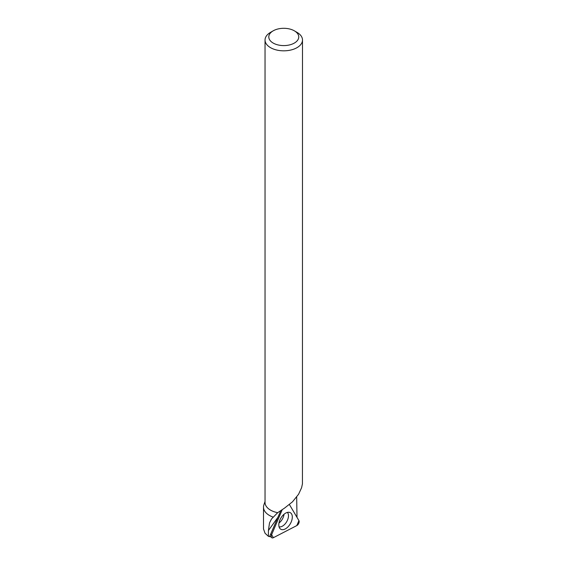 <?xml version="1.0" encoding="UTF-8"?>
<svg xmlns="http://www.w3.org/2000/svg" width="566" height="566" viewBox="0 0 566 566"><rect width="100%" height="100%" fill="white"/><g stroke="black" fill="none" stroke-linecap="round" stroke-linejoin="round"><path stroke-width="0.85" d="M263.501 528.941L265.044 533.243L268.418 536.342L269.572 536.667L280.828 510.546M296.676 497.075L297.001 517.359M268.418 536.342L268.418 530.498L269.508 522.899L271.51 518.994L277.665 512.69L284.606 508.063L292.488 501.823L298.572 494.267L301.579 487.772L302.435 483.88L302.499 40.009A18.728 10.811 180 0 1 283.771 50.827A18.728 10.811 180 0 1 265.037 40.009A18.728 10.811 180 0 1 270.527 32.368L273.18 30.833A14.978 8.646 -0 0 0 273.18 43.058A14.978 8.646 -0 0 0 294.362 43.058A14.978 8.646 -0 0 0 294.362 30.833A14.978 8.646 -0 0 0 273.18 30.833M273.116 517.112A20.27 11.702 180 0 1 263.501 507.157A20.27 11.702 180 0 1 263.869 504.943L265.037 501.434M297.016 32.368L294.362 30.833L297.016 32.368A18.728 10.811 180 0 1 302.499 40.009M277.665 512.69A18.728 10.811 180 0 1 265.037 502.467L265.037 40.009M289.41 504.539L298.919 520.6A3.177 1.832 -60 0 1 296.796 525.588L273.371 537.7A3.177 1.832 -60 0 1 271.772 537.7A3.177 1.832 -60 0 1 271.609 534.714L282.264 509.612L271.609 534.714L273.371 537.7L296.796 525.588L298.919 520.6L289.41 504.539M278.981 523.012A8.448 4.875 120 0 0 284.04 514.261M288.625 526.147A9.544 5.511 -60 0 1 279.314 527.533A9.544 5.511 -60 0 1 282.491 515.796A9.544 5.511 -60 0 1 288.122 512.28A9.544 5.511 -60 0 1 292.304 516.758A9.544 5.511 -60 0 1 288.625 526.147M268.418 530.498L277.588 517.791M270.654 534.12L271.609 534.714M287.387 512.414A8.448 4.875 -60 0 1 286.729 521.647A8.448 4.875 -60 0 1 279.059 526.833M263.501 507.157L263.501 529.132M269.798 536.129L271.772 537.7"/></g></svg>
